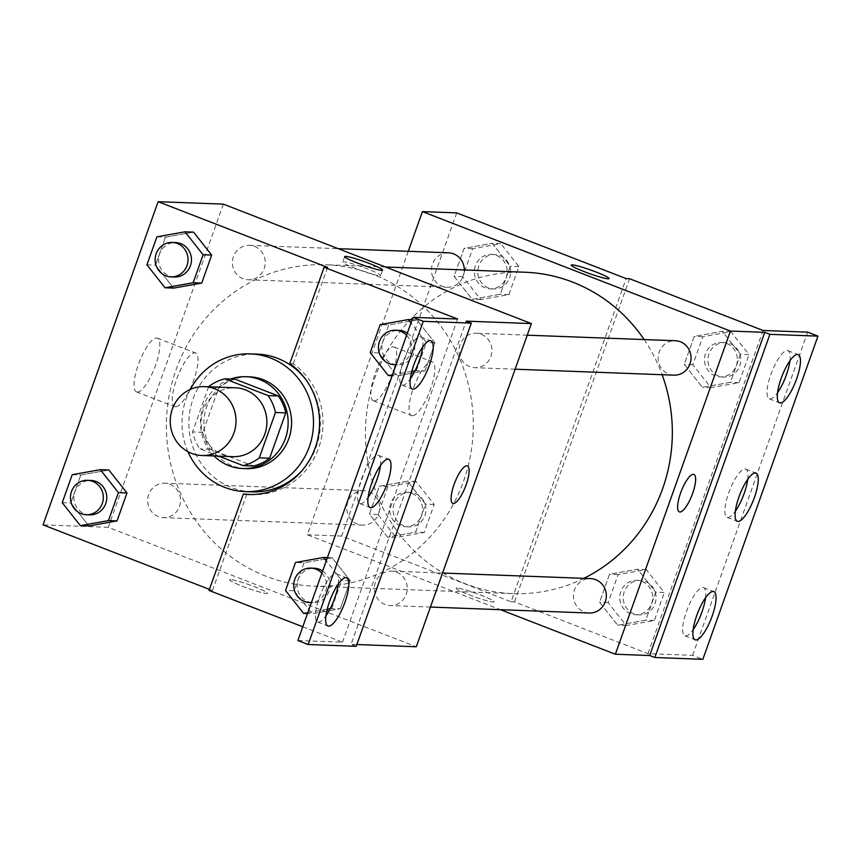 <?xml version="1.0" encoding="UTF-8"?>
<svg xmlns="http://www.w3.org/2000/svg" width="861" height="861" viewBox="0 0 861 861"><rect width="100%" height="100%" fill="white"/><g stroke="black" fill="none" stroke-linecap="round" stroke-linejoin="round"><path stroke-width="0.65" stroke-dasharray="4.3 3.23" d="M232.718 456.664A34.462 32.879 92.1 0 1 201.162 420.997A34.462 32.879 92.1 0 1 235.311 387.794M208.653 386.793L192.573 431.964A44.471 42.437 92.1 0 0 199.935 448.861L218.694 456.136M235.171 379.227A44.471 42.437 92.1 0 0 219.017 386.998L202.862 432.351A44.471 42.437 92.1 0 0 210.235 449.248L253.457 466.005M230.544 379.044A45.945 43.836 -87.9 0 0 214.045 455.964M246.02 468.653A45.945 43.836 92.1 0 1 203.939 421.104A45.945 43.836 92.1 0 1 249.464 376.827M202.862 432.351L192.573 431.964M219.017 386.998L208.717 386.611M210.235 449.248L199.935 448.861M187.967 451.702A68.912 65.759 92.1 0 1 190.313 389.387M305.924 379.712A68.912 65.759 92.1 0 1 302.534 470.009M252.025 491.868A68.912 65.759 92.1 0 1 188.893 420.534A68.912 65.759 92.1 0 1 257.191 354.129M246.773 494.225L212.473 590.571L209.04 590.442M250.207 494.537A71.667 68.396 -87.9 0 0 251.918 494.623A71.667 68.396 -87.9 0 0 319.539 445.288A71.667 68.396 -87.9 0 0 293.246 363.719L289.813 363.59M327.546 267.384L293.246 363.719M209.417 589.376L212.473 590.571M156.896 236.84L165.484 237.162L193.564 232.126L165.484 237.162L155.518 265.145L173.631 288.101L155.518 265.145L146.93 264.822M72.206 474.702L80.783 475.024L108.863 469.988L80.783 475.024L70.817 503.007L88.931 525.963L70.817 503.007L62.24 502.684M254.565 246.397A17.231 16.445 92.1 0 1 264.93 265.898A17.231 16.445 92.1 0 1 248.162 279.771A17.231 16.445 92.1 0 1 232.384 261.938A17.231 16.445 92.1 0 1 249.453 245.342A17.231 16.445 92.1 0 1 254.565 246.397M481.277 334.316A17.231 16.445 92.1 0 1 491.642 353.806A17.231 16.445 92.1 0 1 474.885 367.69A17.231 16.445 92.1 0 1 459.096 349.857A17.231 16.445 92.1 0 1 476.176 333.261A17.231 16.445 92.1 0 1 481.277 334.316M223.343 204.132L108.26 527.319L416.293 646.762M396.577 572.178A17.231 16.445 92.1 0 1 406.941 591.668A17.231 16.445 92.1 0 1 390.184 605.552A17.231 16.445 92.1 0 1 374.395 587.719A17.231 16.445 92.1 0 1 391.475 571.123A17.231 16.445 92.1 0 1 396.577 572.178M169.865 484.259A17.231 16.445 92.1 0 1 180.229 503.76A17.231 16.445 92.1 0 1 163.472 517.644A17.231 16.445 92.1 0 1 147.683 499.81A17.231 16.445 92.1 0 1 164.763 483.204A17.231 16.445 92.1 0 1 169.865 484.259M266.114 576.267A160.803 153.441 92.1 0 1 169.38 394.306A160.803 153.441 92.1 0 1 325.845 264.757A160.803 153.441 92.1 0 1 373.523 274.627A160.803 153.441 92.1 0 1 470.267 456.588A160.803 153.441 92.1 0 1 313.791 586.137A160.803 153.441 92.1 0 1 266.114 576.267M356.852 644.534L351.084 644.319L466.167 321.131M137.308 392.035A28.811 8.179 111.2 0 0 155.055 366.657A28.811 8.179 111.2 0 0 157.337 338.158A28.811 8.179 111.2 0 0 139.299 362.061A28.811 8.179 111.2 0 0 136.512 391.873A28.811 8.179 111.2 0 0 137.308 392.035M108.26 527.319L43.05 524.866M230.587 579.561A20.104 1.883 19.6 0 0 229.618 579.787A20.104 1.883 19.6 0 0 247.914 588.3A20.104 1.883 19.6 0 0 267.48 593.272A20.104 1.883 19.6 0 0 251.907 585.738A20.104 1.883 19.6 0 0 230.587 579.561A20.104 1.883 -160.4 0 1 251.907 585.738A20.104 1.883 -160.4 0 1 267.491 593.261A20.104 1.883 -160.4 0 1 247.925 588.289A20.104 1.883 -160.4 0 1 229.618 579.776A20.104 1.883 -160.4 0 1 230.587 579.55M356.217 646.31L351.084 644.319M302.792 626.797L342.517 642.198L297.895 640.519M175.504 406.844A28.811 8.179 -68.8 0 1 174.708 406.683A28.811 8.179 -68.8 0 1 177.495 376.87A28.811 8.179 -68.8 0 1 195.533 352.967A28.811 8.179 -68.8 0 1 193.251 381.466A28.811 8.179 -68.8 0 1 175.504 406.844M467.372 465.919L467.372 465.909A20.104 5.704 111.2 0 0 467.372 465.909A20.104 5.704 111.2 0 0 454.78 482.59A20.104 5.704 111.2 0 0 452.832 503.394L452.832 503.394M379.669 275.735A20.104 1.883 19.6 0 0 380.637 275.509A20.104 1.883 19.6 0 0 362.33 266.996A20.104 1.883 19.6 0 0 342.764 262.024A20.104 1.883 19.6 0 0 358.348 269.547A20.104 1.883 19.6 0 0 379.669 275.735M330.215 608.662L340.299 608.716L329.128 610.718L340.299 608.716L350.266 580.723L332.152 557.777L304.062 562.803L294.096 590.797L312.22 613.753L326.76 611.138L312.22 613.753L307.495 613.57M415.056 370.768L425 370.854L414.001 372.824L425 370.854L434.966 342.861L416.853 319.905L388.763 324.941L378.797 352.935L396.921 375.891L411.343 373.297L396.921 375.891L392.196 375.708M457.6 319.011L342.517 642.198M422.676 347.005A25.841 7.34 111.2 0 0 420.706 336.855A25.841 7.34 111.2 0 0 404.519 358.294A25.841 7.34 111.2 0 0 402.022 385.039A25.841 7.34 111.2 0 0 402.733 385.19A25.841 7.34 111.2 0 0 410.32 378.872M338.287 584.006A25.841 7.34 111.2 0 0 336.317 573.856A25.841 7.34 111.2 0 0 320.131 595.295A25.841 7.34 111.2 0 0 317.634 622.04A25.841 7.34 111.2 0 0 318.344 622.191A25.841 7.34 111.2 0 0 325.932 615.873M380.487 465.51A25.841 7.34 111.2 0 0 378.517 455.351A25.841 7.34 111.2 0 0 362.33 476.79A25.841 7.34 111.2 0 0 359.823 503.545A25.841 7.34 111.2 0 0 360.544 503.685A25.841 7.34 111.2 0 0 368.121 497.367M644.136 339.557A160.803 153.441 92.1 0 1 662.131 374.718M583.866 578.344A160.803 153.441 92.1 0 1 512.855 593.606A160.803 153.441 92.1 0 1 365.548 427.164A160.803 153.441 92.1 0 1 524.919 272.227M448.527 252.811A17.231 16.445 -87.9 0 0 431.759 266.695A17.231 16.445 -87.9 0 0 442.123 286.186A17.231 16.445 -87.9 0 0 447.236 287.24A17.231 16.445 -87.9 0 0 464.316 269.956M589.247 613.021A17.231 16.445 92.1 0 1 573.469 595.188A17.231 16.445 92.1 0 1 590.538 578.592M673.948 375.159A17.231 16.445 92.1 0 1 658.159 357.326A17.231 16.445 92.1 0 1 675.239 340.73M368.938 491.728A17.231 16.445 92.1 0 1 379.303 511.23A17.231 16.445 92.1 0 1 362.535 525.113A17.231 16.445 92.1 0 1 346.746 507.28A17.231 16.445 92.1 0 1 363.826 490.673A17.231 16.445 92.1 0 1 368.938 491.728M408.275 251.304L307.323 534.789L500.499 609.696M387.536 537.167L369.412 514.211L379.378 486.228L407.468 481.191L425.582 504.148L415.615 532.13L387.536 537.167L415.615 532.13L425.582 504.148L407.468 481.191L379.378 486.228L369.412 514.211L387.536 537.167L396.114 537.49L424.204 532.453L434.17 504.471L416.046 481.514L387.967 486.551L378.001 514.534L396.114 537.49M492.169 243.329L510.282 266.286L500.316 294.268L472.237 299.305L454.113 276.349L464.079 248.366L492.169 243.329L464.079 248.366L454.113 276.349L472.237 299.305L500.316 294.268L510.282 266.286L492.169 243.329L500.747 243.652L472.657 248.689L462.691 276.672L480.815 299.628L508.905 294.591L518.871 266.598L500.747 243.652M456.728 212.893L341.645 536.069L511.068 601.774L626.151 278.587M374.126 400.925A28.811 8.179 111.2 0 0 391.873 375.547A28.811 8.179 111.2 0 0 394.155 347.048A28.811 8.179 111.2 0 0 376.117 370.94A28.811 8.179 111.2 0 0 373.33 400.763A28.811 8.179 111.2 0 0 374.126 400.925M341.645 536.069L307.323 534.789M457.105 588.052A20.104 1.883 19.6 0 0 456.136 588.278A20.104 1.883 19.6 0 0 474.443 596.791A20.104 1.883 19.6 0 0 494.01 601.764A20.104 1.883 19.6 0 0 478.425 594.241A20.104 1.883 19.6 0 0 457.105 588.052A20.104 1.883 -160.4 0 1 478.436 594.23A20.104 1.883 -160.4 0 1 494.01 601.764A20.104 1.883 -160.4 0 1 474.443 596.791A20.104 1.883 -160.4 0 1 456.147 588.278A20.104 1.883 -160.4 0 1 457.105 588.052M511.068 601.774L514.501 601.904L647.978 653.66L692.599 655.339L702.867 659.311M571.22 265.102L571.22 265.102A20.104 1.883 19.6 0 0 586.793 272.636A20.104 1.883 19.6 0 0 608.124 278.813A20.104 1.883 19.6 0 0 609.082 278.587A20.104 1.883 19.6 0 0 609.093 278.587L609.082 278.587M412.322 415.734A28.811 8.179 -68.8 0 1 411.526 415.572A28.811 8.179 -68.8 0 1 414.313 385.76A28.811 8.179 -68.8 0 1 432.362 361.857A28.811 8.179 -68.8 0 1 430.07 390.356A28.811 8.179 -68.8 0 1 412.322 415.734M693.901 474.422L693.891 474.411A20.104 5.704 111.2 0 0 681.299 491.093A20.104 5.704 111.2 0 0 679.361 511.897L679.361 511.897M692.599 655.339L807.683 332.152M514.501 601.904L629.585 278.716M740.428 354.323L730.462 382.316L702.382 387.353L684.258 364.397L694.224 336.403L722.314 331.367L740.428 354.323L722.314 331.367L694.224 336.403L684.258 364.397L702.382 387.353L730.462 382.316L740.428 354.323L749.016 354.646L730.892 331.689L702.813 336.726L692.836 364.72L710.96 387.665L739.05 382.639L749.016 354.646M655.738 592.185L645.772 620.178L617.681 625.215L599.557 602.259L609.523 574.265L637.614 569.239L655.738 592.185L637.614 569.239L609.523 574.265L599.557 602.259L617.681 625.215L645.772 620.178L655.738 592.185L664.315 592.508L646.191 569.552L618.112 574.588L608.146 602.582L626.259 625.538L654.349 620.501L664.315 592.508M647.978 653.66L763.061 330.473M747.725 479.286A25.841 7.34 111.2 0 0 745.755 469.127A25.841 7.34 111.2 0 0 729.568 490.576A25.841 7.34 111.2 0 0 727.071 517.321A25.841 7.34 111.2 0 0 727.782 517.461A25.841 7.34 111.2 0 0 735.369 511.154M705.525 597.792A25.841 7.34 111.2 0 0 703.555 587.632A25.841 7.34 111.2 0 0 702.845 587.493A25.841 7.34 111.2 0 0 686.927 610.255A25.841 7.34 111.2 0 0 684.872 635.827A25.841 7.34 111.2 0 0 693.17 629.649M789.924 360.781A25.841 7.34 111.2 0 0 787.955 350.631A25.841 7.34 111.2 0 0 787.245 350.492A25.841 7.34 111.2 0 0 771.316 373.254A25.841 7.34 111.2 0 0 769.271 398.826A25.841 7.34 111.2 0 0 777.569 392.648M496.539 255.48A17.231 16.445 92.1 0 1 506.903 274.971A17.231 16.445 92.1 0 1 490.135 288.855A17.231 16.445 92.1 0 1 474.357 271.021A17.231 16.445 92.1 0 1 491.427 254.425A17.231 16.445 92.1 0 1 496.539 255.48M480.815 299.628L472.237 299.305M508.905 294.591L500.316 294.268M518.871 266.598L510.282 266.286M472.657 248.689L464.079 248.366M462.691 276.672L454.113 276.349M499.972 255.609A17.231 16.445 92.1 0 1 510.336 275.1A17.231 16.445 92.1 0 1 493.568 288.984A17.231 16.445 92.1 0 1 477.78 271.15A17.231 16.445 92.1 0 1 494.86 254.555A17.231 16.445 92.1 0 1 499.972 255.609M411.838 493.342A17.231 16.445 92.1 0 1 422.202 512.833A17.231 16.445 92.1 0 1 405.434 526.717A17.231 16.445 92.1 0 1 389.656 508.883A17.231 16.445 92.1 0 1 406.726 492.288A17.231 16.445 92.1 0 1 411.838 493.342M424.204 532.453L415.615 532.13M434.17 504.471L425.582 504.148M416.046 481.514L407.468 481.191M387.967 486.551L379.378 486.228M378.001 514.534L369.412 514.211M415.271 493.471A17.231 16.445 92.1 0 1 425.635 512.962A17.231 16.445 92.1 0 1 408.867 526.846A17.231 16.445 92.1 0 1 393.09 509.012A17.231 16.445 92.1 0 1 410.159 492.417A17.231 16.445 92.1 0 1 415.271 493.471M726.684 343.517A17.231 16.445 92.1 0 1 737.048 363.019A17.231 16.445 92.1 0 1 720.28 376.903A17.231 16.445 92.1 0 1 704.502 359.069A17.231 16.445 92.1 0 1 721.572 342.463A17.231 16.445 92.1 0 1 726.684 343.517M710.96 387.665L702.382 387.353M739.05 382.639L730.462 382.316M730.892 331.689L722.314 331.367M702.813 336.726L694.224 336.403M692.836 364.72L684.258 364.397M730.117 343.647A17.231 16.445 92.1 0 1 740.482 363.148A17.231 16.445 92.1 0 1 723.714 377.032A17.231 16.445 92.1 0 1 707.925 359.198A17.231 16.445 92.1 0 1 725.005 342.592A17.231 16.445 92.1 0 1 730.117 343.647M641.983 581.39A17.231 16.445 92.1 0 1 652.347 600.881A17.231 16.445 92.1 0 1 635.579 614.765A17.231 16.445 92.1 0 1 619.802 596.931A17.231 16.445 92.1 0 1 636.871 580.325A17.231 16.445 92.1 0 1 641.983 581.39M626.259 625.538L617.681 625.215M654.349 620.501L645.772 620.178M646.191 569.552L637.614 569.239M618.112 574.588L609.523 574.265M608.146 602.582L599.557 602.259M645.416 581.519A17.231 16.445 92.1 0 1 655.781 601.01A17.231 16.445 92.1 0 1 639.013 614.894A17.231 16.445 92.1 0 1 623.235 597.06A17.231 16.445 92.1 0 1 640.304 580.454A17.231 16.445 92.1 0 1 645.416 581.519M174.374 277.005A17.231 16.445 92.1 0 1 158.596 259.172A17.231 16.445 92.1 0 1 175.666 242.576M165.484 237.162L155.518 265.145M89.673 514.867A17.231 16.445 92.1 0 1 73.895 497.034A17.231 16.445 92.1 0 1 90.965 480.438M80.783 475.024L70.817 503.007M392.519 374.815L411.827 371.349M416.423 370.531L426.389 342.538L410.966 323.004M407.35 333.153A17.231 16.445 92.1 0 1 413.958 352.795A17.231 16.445 92.1 0 1 397.653 364.795A17.231 16.445 92.1 0 1 381.875 346.961A17.231 16.445 92.1 0 1 398.944 330.355M425 370.854L434.966 342.861L426.389 342.538M434.966 342.861L416.853 319.905L412.128 319.732M416.853 319.905L388.763 324.941L380.185 324.619M388.763 324.941L378.797 352.935L370.219 352.612M378.797 352.935L396.921 375.891M406.586 335.316A17.231 16.445 92.1 0 1 410.266 353.419A17.231 16.445 92.1 0 1 396.146 364.623M307.818 612.677L327.212 609.201M331.722 608.393L341.688 580.4L326.265 560.866M322.649 571.026A17.231 16.445 92.1 0 1 329.257 590.657A17.231 16.445 92.1 0 1 312.952 602.657A17.231 16.445 92.1 0 1 297.174 584.823A17.231 16.445 92.1 0 1 314.243 568.228M340.299 608.716L350.266 580.723L341.688 580.4M350.266 580.723L332.152 557.777L327.428 557.594M332.152 557.777L304.062 562.803L295.484 562.491M304.062 562.803L294.096 590.797L285.518 590.474M294.096 590.797L312.22 613.753M321.885 573.178A17.231 16.445 92.1 0 1 325.576 591.281A17.231 16.445 92.1 0 1 311.445 602.485M136.512 391.873L174.708 406.683M157.337 338.158L195.533 352.967M344.691 256.6L342.764 262.024M382.564 270.085L380.637 275.509M251.918 494.623L248.485 494.494M359.823 503.545L370.09 507.527M378.517 455.351L388.785 459.333M317.634 622.04L327.901 626.022M336.317 573.856L346.585 577.839M402.022 385.039L412.29 389.021M420.706 336.855L430.974 340.838M385.459 266.996L325.845 264.757M512.855 593.606L313.791 586.137M248.162 279.771L447.236 287.24M249.453 245.342L338.201 248.668M442.554 573.039L391.475 571.123M430.435 607.059L390.184 605.552M527.244 335.177L476.176 333.261M515.136 369.197L474.885 367.69M363.826 490.673L164.763 483.204M362.535 525.113L163.472 517.644M373.33 400.763L411.526 415.572M394.155 347.048L432.362 361.857M769.271 398.826L779.539 402.797M787.955 350.631L798.222 354.614M684.872 635.827L695.139 639.809M703.555 587.632L713.823 591.615M727.071 517.321L737.339 521.303M745.755 469.127L756.023 473.109M494.86 254.555L491.427 254.425M493.568 288.984L490.135 288.855M410.159 492.417L406.726 492.288M408.867 526.846L405.434 526.717M725.005 342.592L721.572 342.463M723.714 377.032L720.28 376.903M640.304 580.454L636.871 580.325M639.013 614.894L635.579 614.765M397.653 364.795L396.103 364.73M312.952 602.657L311.402 602.592"/><path stroke-width="1.29" d="M214.637 388.752A34.462 32.879 92.1 0 1 235.365 427.745A34.462 32.879 92.1 0 1 201.829 455.501A34.462 32.879 92.1 0 1 170.263 419.834A34.462 32.879 92.1 0 1 204.412 386.632A34.462 32.879 92.1 0 1 214.637 388.752M204.412 386.632L235.311 387.794A34.462 32.879 92.1 0 1 245.525 389.915A34.462 32.879 92.1 0 1 266.253 428.896A34.462 32.879 92.1 0 1 232.718 456.664L201.829 455.501M224.872 378.84L235.171 379.227L278.394 395.985L268.094 395.597L224.872 378.84A44.471 42.437 92.1 0 0 208.717 386.611L208.653 386.793M218.694 456.136L243.157 465.618A44.471 42.437 92.1 0 0 259.312 457.848L275.455 412.494A44.471 42.437 92.1 0 0 268.094 395.597M259.312 457.848L269.611 458.224L285.755 412.882L275.455 412.494M278.394 395.985A44.471 42.437 92.1 0 1 285.755 412.882M269.611 458.224A44.471 42.437 92.1 0 1 253.457 466.005L243.157 465.618M214.045 455.964A45.945 43.836 -87.9 0 0 242.587 468.524A45.945 43.836 -87.9 0 0 285.378 438.54A45.945 43.836 -87.9 0 0 246.031 376.709A45.945 43.836 -87.9 0 0 230.544 379.044M246.031 376.709L249.464 376.827A45.945 43.836 92.1 0 1 263.089 379.647A45.945 43.836 92.1 0 1 288.812 438.669A45.945 43.836 92.1 0 1 246.02 468.653L242.587 468.524M190.313 389.387A68.912 65.759 92.1 0 1 250.325 353.882A68.912 65.759 92.1 0 1 270.763 358.111A68.912 65.759 92.1 0 1 312.22 436.086A68.912 65.759 92.1 0 1 245.159 491.609A68.912 65.759 92.1 0 1 187.967 451.702M250.325 353.882L257.191 354.129A68.912 65.759 92.1 0 1 277.619 358.359A68.912 65.759 92.1 0 1 305.924 379.712M302.534 470.009A68.912 65.759 92.1 0 1 252.025 491.868L245.159 491.609M356.852 644.534L416.293 646.762L531.377 323.585L223.343 204.132L158.133 201.689L327.546 267.384L324.113 267.254L289.813 363.59A71.667 68.396 92.1 0 1 316.105 445.159A71.667 68.396 92.1 0 1 248.485 494.494A71.667 68.396 92.1 0 1 243.34 494.096L246.773 494.225A71.667 68.396 -87.9 0 0 250.207 494.537M158.133 201.689L43.05 524.866L209.417 589.376M165.054 287.778L173.631 288.101L201.722 283.065L211.688 255.071L193.564 232.126L184.986 231.803L156.896 236.84L146.93 264.822L165.054 287.778L193.144 282.742L203.11 254.759L184.986 231.803M80.353 525.64L88.931 525.963L117.021 520.927L126.987 492.944L108.863 469.988L100.285 469.665L72.206 474.702L62.24 502.684L80.353 525.64L108.443 520.604L118.409 492.621L100.285 469.665M381.595 270.311A20.104 1.883 -160.4 0 1 360.275 264.123A20.104 1.883 -160.4 0 1 344.691 256.6A20.104 1.883 -160.4 0 1 364.257 261.572A20.104 1.883 -160.4 0 1 382.564 270.085A20.104 1.883 -160.4 0 1 381.595 270.311M324.113 267.254L457.6 319.011L412.979 317.343L423.246 321.325L471.301 323.123L466.167 321.131L531.377 323.585M452.832 503.394A20.104 5.704 111.2 0 0 466.102 484.883A20.104 5.704 -68.8 0 1 452.843 503.394A20.104 5.704 -68.8 0 1 454.78 482.59A20.104 5.704 -68.8 0 1 467.372 465.919A20.104 5.704 -68.8 0 1 466.113 484.883A20.104 5.704 111.2 0 0 467.372 465.919M412.979 317.343L297.895 640.519L308.173 644.502L356.217 646.31L471.301 323.123M243.34 494.096L209.04 590.442L302.792 626.797M423.246 321.325L308.173 644.502M413 389.161A25.841 7.34 111.2 0 0 428.929 366.399A25.841 7.34 111.2 0 0 430.974 340.838A25.841 7.34 111.2 0 0 414.787 362.277A25.841 7.34 111.2 0 0 412.29 389.021A25.841 7.34 111.2 0 0 413 389.161M328.611 626.173A25.841 7.34 111.2 0 0 344.529 603.4A25.841 7.34 111.2 0 0 346.585 577.839A25.841 7.34 111.2 0 0 330.398 599.278A25.841 7.34 111.2 0 0 327.901 626.022A25.841 7.34 111.2 0 0 328.611 626.173M370.811 507.667A25.841 7.34 111.2 0 0 386.729 484.904A25.841 7.34 111.2 0 0 388.785 459.333A25.841 7.34 111.2 0 0 372.598 480.772A25.841 7.34 111.2 0 0 370.09 507.527A25.841 7.34 111.2 0 0 370.811 507.667M326.76 611.138L329.128 610.718L326.76 611.138M411.343 373.297L414.001 372.824L411.343 373.297M410.32 378.872A25.841 7.34 111.2 0 0 422.676 347.005M325.932 615.873A25.841 7.34 111.2 0 0 338.287 584.006M368.121 497.367A25.841 7.34 111.2 0 0 380.487 465.51M385.459 266.996L524.919 272.227A160.803 153.441 92.1 0 1 572.587 282.096A160.803 153.441 92.1 0 1 644.136 339.557M662.131 374.718A160.803 153.441 92.1 0 1 583.866 578.344M464.316 269.956A17.231 16.445 -87.9 0 0 453.629 253.866A17.231 16.445 -87.9 0 0 448.527 252.811L338.201 248.668M442.554 573.039L590.538 578.592A17.231 16.445 92.1 0 1 595.651 579.647A17.231 16.445 92.1 0 1 606.015 599.148A17.231 16.445 92.1 0 1 589.247 613.021L430.435 607.059M527.244 335.177L675.239 340.73A17.231 16.445 92.1 0 1 680.351 341.785A17.231 16.445 92.1 0 1 690.716 361.276A17.231 16.445 92.1 0 1 673.948 375.159L515.136 369.197M500.499 609.696L615.367 654.231L730.44 331.055L422.407 211.602L408.275 251.304M692.642 493.385A20.104 5.704 -68.8 0 1 679.361 511.897A20.104 5.704 -68.8 0 1 681.309 491.093A20.104 5.704 -68.8 0 1 693.901 474.422A20.104 5.704 -68.8 0 1 692.642 493.385M422.407 211.602L456.728 212.893L626.151 278.587L629.585 278.716L763.061 330.473L807.683 332.152L817.95 336.134L702.867 659.311L654.823 657.513L649.689 655.522L764.762 332.335L730.44 331.055M649.689 655.522L615.367 654.231M608.124 278.813A20.104 1.883 -160.4 0 1 586.804 272.625A20.104 1.883 -160.4 0 1 571.22 265.102A20.104 1.883 -160.4 0 1 590.786 270.063A20.104 1.883 -160.4 0 1 609.093 278.587A20.104 1.883 -160.4 0 1 608.124 278.813M817.95 336.134L769.895 334.326L764.762 332.335M609.093 278.587A20.104 1.883 19.6 0 0 590.786 270.074A20.104 1.883 19.6 0 0 571.22 265.102M679.361 511.897A20.104 5.704 111.2 0 0 692.631 493.375A20.104 5.704 111.2 0 0 693.891 474.411M738.049 521.443A25.841 7.34 111.2 0 0 753.978 498.68A25.841 7.34 111.2 0 0 756.023 473.109A25.841 7.34 111.2 0 0 739.836 494.558A25.841 7.34 111.2 0 0 737.339 521.303A25.841 7.34 111.2 0 0 738.049 521.443M713.112 591.475A25.841 7.34 111.2 0 0 697.195 614.237A25.841 7.34 111.2 0 0 695.139 639.809A25.841 7.34 111.2 0 0 711.326 618.359A25.841 7.34 111.2 0 0 713.823 591.615A25.841 7.34 111.2 0 0 713.112 591.475M797.512 354.474A25.841 7.34 111.2 0 0 781.584 377.236A25.841 7.34 111.2 0 0 779.539 402.797A25.841 7.34 111.2 0 0 795.725 381.358A25.841 7.34 111.2 0 0 798.222 354.614A25.841 7.34 111.2 0 0 797.512 354.474M654.823 657.513L769.895 334.326M735.369 511.154A25.841 7.34 111.2 0 0 747.725 479.286M693.17 629.649A25.841 7.34 111.2 0 0 705.525 597.792M777.569 392.648A25.841 7.34 111.2 0 0 789.924 360.781M172.232 242.447L175.666 242.576A17.231 16.445 92.1 0 1 180.778 243.631A17.231 16.445 92.1 0 1 191.142 263.122A17.231 16.445 92.1 0 1 174.374 277.005L170.941 276.876A17.231 16.445 92.1 0 1 155.163 259.043A17.231 16.445 92.1 0 1 172.232 242.447A17.231 16.445 92.1 0 1 177.344 243.502A17.231 16.445 92.1 0 1 187.709 262.992A17.231 16.445 92.1 0 1 170.941 276.876M173.631 288.101L201.722 283.065L193.144 282.742M201.722 283.065L211.688 255.071L203.11 254.759M211.688 255.071L193.564 232.126M87.531 480.309L90.965 480.438A17.231 16.445 92.1 0 1 96.077 481.493A17.231 16.445 92.1 0 1 106.441 500.994A17.231 16.445 92.1 0 1 89.673 514.867L86.24 514.738A17.231 16.445 92.1 0 1 70.462 496.905A17.231 16.445 92.1 0 1 87.531 480.309A17.231 16.445 92.1 0 1 92.644 481.364A17.231 16.445 92.1 0 1 103.008 500.865A17.231 16.445 92.1 0 1 86.24 514.738M88.931 525.963L117.021 520.927L108.443 520.604M117.021 520.927L126.987 492.944L118.409 492.621M126.987 492.944L108.863 469.988M410.966 323.004L408.265 319.582L380.185 324.619L370.219 352.612L388.333 375.568L392.519 374.815M411.827 371.349L415.056 370.768M396.146 364.623A17.231 16.445 92.1 0 1 394.22 364.666A17.231 16.445 92.1 0 1 378.442 346.832A17.231 16.445 92.1 0 1 395.511 330.226L398.944 330.355A17.231 16.445 92.1 0 1 404.057 331.42A17.231 16.445 92.1 0 1 407.35 333.153M392.196 375.708L388.333 375.568M412.128 319.732L408.265 319.582M395.511 330.226A17.231 16.445 92.1 0 1 400.623 331.291A17.231 16.445 92.1 0 1 406.586 335.316M326.265 560.866L323.564 557.454L295.484 562.491L285.518 590.474L303.632 613.43L307.818 612.677M327.212 609.201L330.215 608.662M311.445 602.485A17.231 16.445 92.1 0 1 309.529 602.528A17.231 16.445 92.1 0 1 293.741 584.694A17.231 16.445 92.1 0 1 310.821 568.099L314.243 568.228A17.231 16.445 92.1 0 1 319.356 569.282A17.231 16.445 92.1 0 1 322.649 571.026M307.495 613.57L303.632 613.43M327.428 557.594L323.564 557.454M310.821 568.099A17.231 16.445 92.1 0 1 315.922 569.153A17.231 16.445 92.1 0 1 321.885 573.178M396.103 364.73L394.22 364.666M311.402 602.592L309.529 602.528"/></g></svg>
